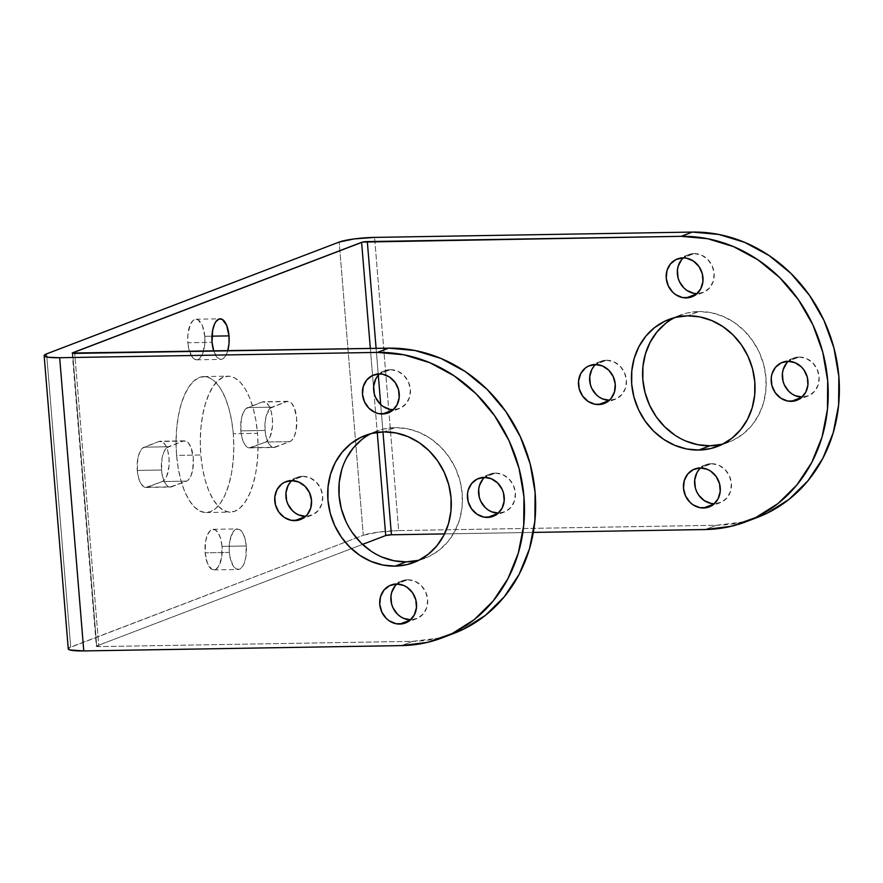 <?xml version="1.0" encoding="UTF-8"?>
<svg xmlns="http://www.w3.org/2000/svg" width="883" height="883" viewBox="0 0 883 883"><rect width="100%" height="100%" fill="white"/><g stroke="black" fill="none" stroke-linecap="round" stroke-linejoin="round"><path stroke-width="0.66" stroke-dasharray="4.42 3.31" d="M240.838 430.849A20.287 8.609 89 0 0 249.635 447.902A20.287 8.609 89 0 0 250.938 447.648L275.176 447.239A20.287 8.609 -91 0 1 273.862 447.493A20.287 8.609 -91 0 1 265.066 430.44L240.838 430.849L241.346 419.171L243.222 412.758L246.026 408.597L262.317 401.986L265.673 402.273L268.774 405.562L271.147 411.357L272.417 418.785L272.406 426.688L270.021 436.875L267.229 441.025L265.606 442.041L249.26 447.891L245.96 446.07L244.481 444.061L242.108 438.266L240.838 430.849L265.066 430.44L266.346 437.858L268.708 443.663L271.809 446.953L273.487 447.482L289.834 441.632L291.456 440.617L294.26 436.467L296.136 430.043L296.655 418.376L294.315 407.791L291.522 403.156L289.911 401.864L286.545 401.577L270.264 408.2L266.379 415.33L265.088 422.527L265.066 430.44A20.287 8.609 -91 0 1 271.876 407.184L247.648 407.582A20.287 8.609 89 0 0 240.838 430.849M137.284 470.418A20.287 8.609 89 0 0 146.081 487.471A20.287 8.609 89 0 0 147.384 487.217L171.622 486.809A20.287 8.609 -91 0 1 170.309 487.074A20.287 8.609 -91 0 1 161.512 470.01L137.284 470.418L137.792 458.752L139.669 452.328L142.472 448.178L158.94 441.489L162.295 441.776L165.397 445.065L167.77 450.86L169.039 458.288L169.028 466.191L166.655 476.379L163.852 480.529L162.229 481.544L145.706 487.46L144.017 486.93L140.927 483.641L138.554 477.835L137.284 470.418L161.512 470.01L162.792 477.438L165.154 483.233L166.644 485.231L169.933 487.063L186.468 481.136L188.079 480.12L190.883 475.97L192.759 469.546L193.278 457.88L190.938 447.295L188.145 442.659L186.534 441.368L183.167 441.081L166.71 447.769L163.907 451.919L162.019 458.343L161.512 470.01A20.287 8.609 -91 0 1 168.322 446.754L144.095 447.162A20.287 8.609 89 0 0 137.284 470.418M222.03 546.378A20.287 8.609 89 0 0 213.233 529.325A20.287 8.609 89 0 0 205.121 552.846L229.348 552.438A20.287 8.609 -91 0 1 237.472 528.917A20.287 8.609 -91 0 1 246.269 545.981L222.03 546.378L221.523 558.056L218.333 566.886L215.22 569.645L211.865 569.358L207.461 563.431L205.121 552.846L205.629 541.169L207.505 534.756L210.309 530.595L211.931 529.579L215.286 529.877L218.388 533.166L220.761 538.961L222.03 546.378L246.269 545.981L244.988 538.553L242.626 532.758L239.525 529.469L236.158 529.182L233.046 531.941L229.856 540.771L229.194 548.475L229.834 556.29L232.991 565.661L236.092 568.95L239.459 569.237L242.571 566.478L243.874 564.071L245.75 557.648L246.269 545.981A20.287 8.609 -91 0 1 238.145 569.491A20.287 8.609 -91 0 1 229.348 552.438L205.121 552.846A20.287 8.609 89 0 0 213.918 569.899A20.287 8.609 89 0 0 222.03 546.378M204.757 336.291A20.287 8.609 89 0 0 195.96 319.227A20.287 8.609 89 0 0 187.847 342.747L212.075 342.339L187.847 342.747L187.858 334.845L190.231 324.657L193.035 320.507L194.657 319.491L198.013 319.778L202.417 325.706L204.757 336.291L204.746 344.193L202.373 354.381L199.569 358.531L197.947 359.547L194.591 359.26L192.969 357.968L189.117 350.165L187.847 342.747A20.287 8.609 89 0 0 196.644 359.811A20.287 8.609 89 0 0 204.757 336.291L211.975 336.169L204.757 336.291M233.278 433.741A67.991 28.852 89 0 0 203.796 376.577A67.991 28.852 89 0 0 176.6 455.396L200.827 454.988A67.991 28.852 -91 0 1 228.035 376.169A67.991 28.852 -91 0 1 257.516 433.332L233.278 433.741L233.807 447.041L233.233 460.242L231.567 472.846L228.885 484.37L225.275 494.359L220.882 502.427L215.882 508.288L210.452 511.687L204.823 512.504L199.194 510.716L193.785 506.389L188.796 499.69L184.437 490.86L180.872 480.253L178.223 468.277L176.6 455.396L176.07 442.096L176.644 428.884L178.311 416.279L180.993 404.767L184.602 394.778L188.995 386.699L193.995 380.849L199.415 377.449L205.055 376.622L210.684 378.41L216.092 382.736L221.081 389.447L225.441 398.266L229.006 408.873L231.655 420.849L233.278 433.741L257.516 433.332L255.893 420.44L253.244 408.465L249.668 397.869L245.308 389.039L240.331 382.339L234.922 378.001L229.293 376.213L223.653 377.041L218.233 380.441L213.222 386.29L208.841 394.37L205.231 404.359L202.538 415.871L200.871 428.476L200.298 441.688L200.827 454.988L202.45 467.88L205.099 479.855L208.675 490.451L213.035 499.281L218.013 505.981L223.421 510.319L229.05 512.107L234.69 511.279L240.11 507.88L245.121 502.03L249.503 493.95L253.112 483.961L255.805 472.449L257.472 459.844L258.046 446.632L257.516 433.332A67.991 28.852 -91 0 1 230.308 512.151A67.991 28.852 -91 0 1 200.827 454.988L176.6 455.396A67.991 28.852 89 0 0 206.081 512.548A67.991 28.852 89 0 0 233.278 433.741M786.587 363.112L792.194 358.675L799.093 357.03L787.934 361.29L799.093 357.03A20.287 18.157 -110.9 0 0 793.497 358.101A20.287 18.157 -110.9 0 0 788.32 361.29M482.846 479.182L488.442 474.745L495.352 473.1L484.193 477.361L495.352 473.1A20.287 18.157 -110.9 0 0 489.756 474.171A20.287 18.157 -110.9 0 0 484.579 477.361M593.895 366.346L599.491 361.898L606.4 360.253L595.241 364.524L606.4 360.253A20.287 18.157 -110.9 0 0 600.804 361.335A20.287 18.157 -110.9 0 0 595.628 364.513M290.154 482.416L295.75 477.968L302.659 476.323L291.5 480.595L302.659 476.323A20.287 18.157 -110.9 0 0 297.063 477.405A20.287 18.157 -110.9 0 0 291.887 480.584M698.872 469.778L704.479 465.33L711.378 463.696L700.23 467.957L711.378 463.696A20.287 18.157 -110.9 0 0 705.782 464.767A20.287 18.157 -110.9 0 0 700.616 467.957M395.131 585.848L400.739 581.4L407.637 579.756L396.489 584.027L407.637 579.756A20.287 18.157 -110.9 0 0 402.041 580.837A20.287 18.157 -110.9 0 0 396.864 584.027M681.599 259.679L687.206 255.242L694.104 253.598L682.956 257.858L694.104 253.598A20.287 18.157 -110.9 0 0 688.508 254.668A20.287 18.157 -110.9 0 0 683.343 257.858M377.858 375.75L383.465 371.313L390.363 369.668L379.215 373.928L390.363 369.668A20.287 18.157 -110.9 0 0 384.767 370.739A20.287 18.157 -110.9 0 0 379.602 373.928M665.605 323.443L675.738 317.052L686.974 313.046L698.872 311.556L687.714 315.816L698.872 311.556A67.991 60.85 -110.9 0 0 680.12 315.154A67.991 60.85 -110.9 0 0 674.656 317.593M361.864 439.502L371.997 433.123L383.233 429.116L395.131 427.626L383.973 431.886L395.131 427.626A67.991 60.85 -110.9 0 0 376.379 431.224A67.991 60.85 -110.9 0 0 370.915 433.663M757.404 517.405A148.51 132.903 -110.9 0 1 716.444 525.275L705.285 529.535L716.444 525.275L398.674 530.595L374.569 237.395L398.674 530.595L716.444 525.275L742.448 522.019L756.819 517.626M799.093 357.03L806.245 358.443L812.57 362.681L817.084 369.116L819.115 376.754L818.342 384.436L814.899 391.003L809.292 395.452L802.382 397.085A20.287 18.157 -110.9 0 0 807.989 396.014A20.287 18.157 -110.9 0 0 818.629 373.619A20.287 18.157 -110.9 0 0 799.093 357.03M606.4 360.253L613.553 361.666L619.866 365.904L624.391 372.339L626.411 379.977L625.65 387.67L622.195 394.237L616.599 398.674L609.689 400.319A20.287 18.157 -110.9 0 0 615.285 399.237A20.287 18.157 -110.9 0 0 625.937 376.853A20.287 18.157 -110.9 0 0 606.4 360.253M711.378 463.696L718.541 465.098L724.855 469.337L729.369 475.771L731.4 483.409L730.627 491.103L727.184 497.67L721.577 502.107L714.678 503.751A20.287 18.157 -110.9 0 0 720.274 502.67A20.287 18.157 -110.9 0 0 730.914 480.286A20.287 18.157 -110.9 0 0 711.378 463.696M694.104 253.598L701.268 254.999L707.581 259.249L712.095 265.673L714.126 273.322L713.354 281.004L709.91 287.571L704.303 292.008L697.404 293.653A20.287 18.157 -110.9 0 0 703 292.582A20.287 18.157 -110.9 0 0 713.641 270.187A20.287 18.157 -110.9 0 0 694.104 253.598M685.936 441.081L674.778 435.054M722.967 444.017A67.991 60.85 -110.9 0 0 728.663 442.184A67.991 60.85 -110.9 0 0 764.336 367.151A67.991 60.85 -110.9 0 0 698.872 311.556L710.992 312.637L722.857 316.269L734.005 322.295L744.016 330.485L752.515 340.529L759.159 352.03L763.696 364.569L765.958 377.648L765.848 390.761L763.376 403.41L758.64 415.109L751.83 425.407L743.188 433.906L733.045 440.286L721.819 444.304M533.321 532.416L444.524 533.906L533.321 532.416M382.968 431.908L380.716 404.58L382.968 431.908M378.31 375.231L376.103 348.355L378.31 375.231M453.663 633.475A148.51 132.903 -110.9 0 1 412.703 641.345L401.544 645.605L412.703 641.345L98.841 646.599L74.735 353.399L98.841 646.599L412.703 641.345L438.708 638.089L453.078 633.696M495.352 473.1L502.504 474.502L508.829 478.752L513.343 485.175L515.374 492.824L514.601 500.506L511.158 507.074L505.551 511.522L498.641 513.155A20.287 18.157 -110.9 0 0 504.237 512.085A20.287 18.157 -110.9 0 0 514.888 489.69A20.287 18.157 -110.9 0 0 495.352 473.1M302.659 476.323L309.812 477.736L316.125 481.975L320.65 488.409L322.67 496.047L321.909 503.74L318.454 510.297L312.858 514.745L305.948 516.389A20.287 18.157 -110.9 0 0 311.544 515.308A20.287 18.157 -110.9 0 0 322.196 492.924A20.287 18.157 -110.9 0 0 302.659 476.323M407.637 579.756L414.8 581.169L421.114 585.407L425.628 591.842L427.659 599.48L426.886 607.173L423.443 613.74L417.836 618.177L410.937 619.822A20.287 18.157 -110.9 0 0 416.533 618.74A20.287 18.157 -110.9 0 0 427.173 596.356A20.287 18.157 -110.9 0 0 407.637 579.756M390.363 369.668L397.527 371.07L403.84 375.319L408.354 381.743L410.385 389.392L409.613 397.074L406.169 403.641L400.562 408.078L393.663 409.723A20.287 18.157 -110.9 0 0 399.259 408.652A20.287 18.157 -110.9 0 0 409.9 386.257A20.287 18.157 -110.9 0 0 390.363 369.668M382.196 557.151L371.037 551.124M352.527 532.89L345.893 521.378M341.666 470.01L346.401 458.31M419.226 560.087A67.991 60.85 -110.9 0 0 424.922 558.255A67.991 60.85 -110.9 0 0 460.595 483.222A67.991 60.85 -110.9 0 0 395.131 427.626L407.251 428.708L419.116 432.339L430.264 438.365L440.275 446.555L448.774 456.599L455.418 468.1L459.955 480.639L462.217 493.707L462.107 506.831L459.635 519.48L454.9 531.18L448.078 541.478L439.436 549.977L429.304 556.356L418.078 560.374M68.256 648.85A26.766 3.687 -4.7 0 1 70.695 647.062L46.589 353.873L70.695 647.062L363.288 535.264L339.182 242.063L363.288 535.264L68.984 647.89M68.278 648.663L68.587 649.369M98.841 646.599L96.733 645.97L362.549 544.392L96.733 645.97L72.671 353.288L96.733 645.97A4.316 0.596 -4.7 0 0 96.335 646.268A4.316 0.596 -4.7 0 0 98.841 646.599M398.674 530.595L378.266 532.129L363.288 535.264A26.766 3.687 -4.7 0 1 398.674 530.595M370.33 348.454L373.575 387.847L370.33 348.454M373.928 392.162L377.24 432.405L373.928 392.162M213.741 351.07L217.207 357.56L220.496 359.392L222.185 359.138L225.297 356.379L227.726 350.838A20.287 8.609 -91 0 1 220.871 359.403A20.287 8.609 -91 0 1 213.741 351.07M186.468 481.136L162.229 481.544A20.287 8.609 89 0 0 169.139 459.822A20.287 8.609 89 0 0 160.242 441.224A20.287 8.609 89 0 0 158.94 441.489L183.167 441.081A20.287 8.609 -91 0 1 184.481 440.827A20.287 8.609 -91 0 1 193.377 459.414A20.287 8.609 -91 0 1 186.468 481.136L171.622 486.809L147.384 487.217L162.229 481.544L186.468 481.136M158.94 441.489L144.095 447.162L168.322 446.754L183.167 441.081L158.94 441.489M289.834 441.632L265.606 442.041A20.287 8.609 89 0 0 272.516 420.319A20.287 8.609 89 0 0 263.62 401.721A20.287 8.609 89 0 0 262.317 401.986L286.545 401.577A20.287 8.609 -91 0 1 287.858 401.324A20.287 8.609 -91 0 1 296.754 419.911A20.287 8.609 -91 0 1 289.834 441.632L275.176 447.239L250.938 447.648L265.606 442.041L289.834 441.632M262.317 401.986L247.648 407.582L271.876 407.184L286.545 401.577L262.317 401.986M249.635 447.902L273.862 447.493M146.081 487.471L170.309 487.074M213.233 529.325L237.472 528.917M195.96 319.227L220.198 318.829M203.796 376.577L228.035 376.169M793.497 358.101L782.338 362.372M489.756 474.171L478.597 478.443M600.804 361.335L589.645 365.595M297.063 477.405L285.904 481.665M705.782 464.767L694.634 469.028M402.041 580.837L390.893 585.098M688.508 254.668L677.36 258.94M384.767 370.739L373.619 374.999M680.12 315.154L668.961 319.425M376.379 431.224L365.22 435.485M442.504 637.736L443.067 637.515M746.245 521.665L746.808 521.445M424.922 558.255L413.763 562.526M728.663 442.184L717.504 446.456M399.259 408.652L388.101 412.913M703 292.582L691.842 296.843M416.533 618.74L405.374 623.012M720.274 502.67L709.115 506.941M311.544 515.308L300.386 519.568M615.285 399.237L604.127 403.509M504.237 512.085L493.089 516.345M807.989 396.014L796.83 400.275M206.081 512.548L230.308 512.151M196.644 359.811L220.871 359.403M213.918 569.899L238.145 569.491M184.481 440.827L160.242 441.224M287.858 401.324L263.62 401.721M72.229 353.068L96.335 646.268"/><path stroke-width="1.32" d="M227.682 350.993L228.984 343.796L228.995 335.882L211.975 336.169L228.995 335.882L226.655 325.297L222.251 319.37L218.885 319.083L215.772 321.842L214.47 324.26L212.593 330.672L212.075 342.339A20.287 8.609 -91 0 1 220.198 318.829A20.287 8.609 -91 0 1 228.995 335.882A20.287 8.609 -91 0 1 227.726 350.838M788.32 361.29A20.287 18.157 -110.9 0 0 783.773 383.542A20.287 18.157 -110.9 0 0 802.007 397.096M791.234 401.357A20.287 18.157 69.1 0 1 771.698 384.756A20.287 18.157 69.1 0 1 782.338 362.372A20.287 18.157 69.1 0 1 787.934 361.29L781.036 362.935L775.429 367.383L771.985 373.939L771.245 377.714L771.885 385.529L775.23 392.703L780.749 398.145L787.614 401.025L794.788 400.904L801.157 397.803L805.771 392.195L807.923 384.933L807.283 377.118L803.949 369.944L801.411 366.942L795.097 362.703L787.934 361.29A20.287 18.157 69.1 0 1 807.47 377.891A20.287 18.157 69.1 0 1 796.83 400.275A20.287 18.157 69.1 0 1 791.234 401.357L801.72 397.35L791.234 401.357M484.579 477.361A20.287 18.157 -110.9 0 0 480.032 499.612A20.287 18.157 -110.9 0 0 498.266 513.155M487.493 517.427A20.287 18.157 69.1 0 1 467.957 500.827A20.287 18.157 69.1 0 1 478.597 478.443A20.287 18.157 69.1 0 1 484.193 477.361L477.295 479.005L471.688 483.442L468.244 490.01L467.504 493.785L468.145 501.599L471.489 508.774L477.008 514.215L483.873 517.096L491.047 516.974L497.416 513.873L502.03 508.266L504.182 501.003L503.542 493.189L502.184 489.447L497.67 483.012L491.356 478.774L484.193 477.361A20.287 18.157 69.1 0 1 503.729 493.95A20.287 18.157 69.1 0 1 493.089 516.345A20.287 18.157 69.1 0 1 487.493 517.427L497.968 513.42L487.493 517.427M595.628 364.513A20.287 18.157 -110.9 0 0 591.08 386.765A20.287 18.157 -110.9 0 0 609.303 400.319M598.531 404.58A20.287 18.157 69.1 0 1 579.005 387.99A20.287 18.157 69.1 0 1 589.645 365.595A20.287 18.157 69.1 0 1 595.241 364.524L588.332 366.158L585.308 368.068L580.694 373.675L578.553 380.948L579.193 388.763L582.526 395.937L588.056 401.379L594.921 404.259L602.085 404.138L608.464 401.037L611.047 398.498L614.491 391.931L615.263 384.237L613.232 376.599L608.718 370.165L602.394 365.926L595.241 364.524A20.287 18.157 69.1 0 1 614.778 381.114A20.287 18.157 69.1 0 1 604.127 403.509A20.287 18.157 69.1 0 1 598.531 404.58L609.016 400.573L598.531 404.58M291.887 480.584A20.287 18.157 -110.9 0 0 287.339 502.835A20.287 18.157 -110.9 0 0 305.562 516.389M294.79 520.65A20.287 18.157 69.1 0 1 275.264 504.061A20.287 18.157 69.1 0 1 285.904 481.665A20.287 18.157 69.1 0 1 291.5 480.595L284.591 482.228L281.567 484.138L276.953 489.745L274.812 497.019L275.452 504.833L278.785 512.008L284.315 517.449L291.18 520.319L298.344 520.208L304.723 517.107L307.306 514.568L310.75 508.001L311.522 500.308L309.491 492.67L304.977 486.235L298.653 481.997L291.5 480.595A20.287 18.157 69.1 0 1 311.037 497.184A20.287 18.157 69.1 0 1 300.386 519.568A20.287 18.157 69.1 0 1 294.79 520.65L305.275 516.643L294.79 520.65M700.616 467.957A20.287 18.157 -110.9 0 0 696.069 490.208A20.287 18.157 -110.9 0 0 714.292 503.751M703.519 508.012A20.287 18.157 69.1 0 1 683.983 491.423A20.287 18.157 69.1 0 1 694.634 469.028A20.287 18.157 69.1 0 1 700.23 467.957L693.321 469.601L687.714 474.039L684.27 480.606L683.497 488.288L685.528 495.937L690.042 502.361L693.034 504.811L699.899 507.692L707.073 507.57L713.453 504.469L718.067 498.851L720.208 491.588L719.568 483.774L716.234 476.599L710.705 471.158L707.382 469.359L700.23 467.957A20.287 18.157 69.1 0 1 719.755 484.546A20.287 18.157 69.1 0 1 709.115 506.941A20.287 18.157 69.1 0 1 703.519 508.012L714.005 504.005L703.519 508.012M396.864 584.027A20.287 18.157 -110.9 0 0 392.328 606.268A20.287 18.157 -110.9 0 0 410.551 619.822M399.778 624.082A20.287 18.157 69.1 0 1 380.242 607.493A20.287 18.157 69.1 0 1 390.893 585.098A20.287 18.157 69.1 0 1 396.489 584.027L389.58 585.672L383.973 590.109L380.529 596.676L379.756 604.358L381.787 612.007L386.301 618.431L389.293 620.881L396.158 623.762L403.332 623.641L409.712 620.539L414.326 614.921L416.467 607.659L415.827 599.844L412.493 592.67L406.964 587.228L403.641 585.429L396.489 584.027A20.287 18.157 69.1 0 1 416.014 600.617A20.287 18.157 69.1 0 1 405.374 623.012A20.287 18.157 69.1 0 1 399.778 624.082L410.264 620.076L399.778 624.082M683.343 257.858A20.287 18.157 -110.9 0 0 678.795 280.11A20.287 18.157 -110.9 0 0 697.018 293.653M686.246 297.913A20.287 18.157 69.1 0 1 666.709 281.324A20.287 18.157 69.1 0 1 677.36 258.94A20.287 18.157 69.1 0 1 682.956 257.858L676.047 259.503L670.451 263.94L666.996 270.507L666.235 278.2L668.254 285.838L672.78 292.273L675.76 294.712L682.636 297.593L689.8 297.472L696.179 294.37L700.793 288.763L702.934 281.489L702.294 273.675L698.961 266.5L693.442 261.059L686.566 258.189L682.956 257.858A20.287 18.157 69.1 0 1 702.482 274.447A20.287 18.157 69.1 0 1 691.842 296.843A20.287 18.157 69.1 0 1 686.246 297.913L696.731 293.918L686.246 297.913M379.602 373.928A20.287 18.157 -110.9 0 0 375.054 396.18A20.287 18.157 -110.9 0 0 393.277 409.723M382.505 413.984A20.287 18.157 69.1 0 1 362.968 397.394A20.287 18.157 69.1 0 1 373.619 374.999A20.287 18.157 69.1 0 1 379.215 373.928L372.306 375.573L366.699 380.01L363.255 386.577L362.483 394.271L364.513 401.908L369.028 408.343L375.352 412.582L378.895 413.663L386.059 413.542L392.438 410.44L397.052 404.833L399.193 397.56L398.553 389.745L395.22 382.571L389.701 377.129L382.825 374.249L379.215 373.928A20.287 18.157 69.1 0 1 398.741 390.518A20.287 18.157 69.1 0 1 388.101 412.913A20.287 18.157 69.1 0 1 382.505 413.984L392.99 409.977L382.505 413.984M674.656 317.593A67.991 60.85 -110.9 0 0 645.263 393.432A67.991 60.85 -110.9 0 0 709.91 445.794L698.751 450.054A67.991 60.85 69.1 0 1 633.299 394.458A67.991 60.85 69.1 0 1 668.961 319.425A67.991 60.85 69.1 0 1 687.714 315.816L675.815 317.306L664.579 321.324L654.446 327.703L645.804 336.202L638.983 346.5L634.248 358.2L631.786 370.849L631.676 383.973L633.939 397.041L638.475 409.58L645.12 421.081L653.608 431.125L663.619 439.315L674.778 445.341L686.643 448.972L698.751 450.054L710.66 448.564L721.897 444.557L732.029 438.167L740.671 429.668L747.493 419.37L752.228 407.67L754.689 395.021L754.799 381.909L752.537 368.829L748 356.302L741.356 344.789L732.868 334.745L722.846 326.555L711.698 320.529L699.833 316.909L687.714 315.816A67.991 60.85 69.1 0 1 753.177 371.423A67.991 60.85 69.1 0 1 717.504 446.456A67.991 60.85 69.1 0 1 698.751 450.054L709.91 445.794L697.791 444.701L685.936 441.081M370.915 433.663A67.991 60.85 -110.9 0 0 341.522 509.491A67.991 60.85 -110.9 0 0 406.169 561.864L395.01 566.124A67.991 60.85 69.1 0 1 329.558 510.529A67.991 60.85 69.1 0 1 365.22 435.485A67.991 60.85 69.1 0 1 383.973 431.886L372.074 433.376L360.838 437.394L350.706 443.774L342.063 452.273L335.242 462.571L330.507 474.27L328.046 486.919L327.935 500.032L330.198 513.111L334.734 525.639L341.379 537.151L349.867 547.195L359.878 555.385L371.037 561.411L382.902 565.032L395.01 566.124L406.92 564.634L418.156 560.617L428.288 554.237L436.93 545.738L443.752 535.44L448.487 523.74L450.948 511.091L451.058 497.979L448.796 484.899L444.259 472.372L437.615 460.86L429.127 450.816L419.105 442.626L407.957 436.599L396.092 432.979L383.973 431.886A67.991 60.85 69.1 0 1 449.436 487.493A67.991 60.85 69.1 0 1 413.763 562.526A67.991 60.85 69.1 0 1 395.01 566.124L406.169 561.864L394.05 560.771L382.196 557.151M453.078 633.696L463.244 629.325L485.374 615.385L504.248 596.809L519.149 574.314L529.491 548.762L534.877 521.136L535.109 492.493L530.175 463.939L520.264 436.566L505.749 411.423L487.206 389.491L465.33 371.6L440.97 358.443L415.065 350.518L388.597 348.145L377.438 352.405L403.906 354.789L429.811 362.703L454.171 375.86L476.047 393.752L494.601 415.683L509.105 440.827L519.016 468.2L523.95 496.754L523.718 525.396L518.332 553.023L507.99 578.575L493.089 601.069L474.215 619.645L452.085 633.586L427.549 642.349L401.544 645.605L83.775 650.926L59.669 357.725L377.438 352.405L388.597 348.145L72.229 353.034L362.593 242.074L681.179 236.335L707.647 238.719L733.552 246.633L757.912 259.79L779.788 277.681L798.342 299.624L812.846 324.756L822.757 352.129L827.691 380.683L827.459 409.326L822.073 436.953L811.731 462.515L796.83 485.01L777.956 503.575L755.826 517.515L731.29 526.279L705.285 529.535L533.321 532.416L705.285 529.535A148.51 132.903 69.1 0 0 746.245 521.665L757.404 517.405A148.51 132.903 -110.9 0 0 835.307 353.52A148.51 132.903 -110.9 0 0 692.338 232.074L374.569 237.395L354.16 238.929L339.182 242.063L46.589 353.873L44.172 355.474L48.09 357.24L59.669 357.725L377.438 352.405A148.51 132.903 69.1 0 1 520.407 473.851A148.51 132.903 69.1 0 1 442.504 637.736A148.51 132.903 69.1 0 1 401.544 645.605L83.775 650.926L59.669 357.725A26.766 3.687 175.3 0 1 44.15 355.661A26.766 3.687 175.3 0 1 46.589 353.873L339.182 242.063A26.766 3.687 175.3 0 1 374.569 237.395L692.338 232.074L681.179 236.335L692.338 232.074L718.806 234.448L744.711 242.372L769.071 255.529L790.947 273.421L809.49 295.352L824.005 320.496L833.916 347.869L838.85 376.423L838.618 405.065L833.232 432.692L822.89 458.244L807.989 480.738L789.115 499.314L766.985 513.255L756.819 517.626M802.382 397.085L795.23 395.683L791.908 393.884L788.916 391.445L784.402 385.01L783.044 381.268L782.404 373.454L783.144 369.679L786.587 363.112M609.689 400.319L602.537 398.906L599.204 397.107L596.224 394.668L591.698 388.233L590.352 384.491L589.701 376.677L591.853 369.414L593.895 366.346M714.678 503.751L711.058 503.42L704.192 500.551L698.674 495.109L696.687 491.665L695.329 487.935L694.689 480.12L696.842 472.846L698.872 469.778M697.404 293.653L693.784 293.333L686.919 290.452L683.928 288.001L679.413 281.578L678.056 277.836L677.416 270.021L678.155 266.247L681.599 259.679M674.778 435.054L664.767 426.864L656.268 416.82L649.634 405.308L645.087 392.78L642.835 379.701L642.934 366.588L645.407 353.94L650.142 342.24L656.963 331.942L665.605 323.443M721.819 444.304L709.91 445.794A67.991 60.85 -110.9 0 0 722.967 444.017M444.524 533.906L391.423 534.789L382.968 431.908L391.423 534.789L444.524 533.906M380.716 404.58L378.31 375.231L380.716 404.58M442.504 637.736L453.663 633.475A148.51 132.903 -110.9 0 0 531.566 469.59A148.51 132.903 -110.9 0 0 388.597 348.145L74.735 353.399A4.316 0.596 175.3 0 1 72.229 353.068A4.316 0.596 175.3 0 1 72.627 352.781L361.611 242.35A4.316 0.596 175.3 0 1 367.317 241.589L376.103 348.355L367.317 241.589L681.179 236.335A148.51 132.903 69.1 0 1 824.148 357.781A148.51 132.903 69.1 0 1 746.245 521.665M498.641 513.155L491.489 511.754L488.167 509.955L485.175 507.515L480.661 501.08L479.303 497.339L478.663 489.524L479.392 485.749L482.846 479.182M305.948 516.389L298.796 514.977L295.463 513.178L292.483 510.738L287.957 504.303L286.611 500.562L285.96 492.747L288.112 485.484L290.154 482.416M410.937 619.822L403.774 618.409L400.452 616.61L397.46 614.171L392.946 607.736L391.588 604.005L390.948 596.18L391.688 592.405L395.131 585.848M393.663 409.723L390.043 409.403L383.178 406.522L380.187 404.072L375.672 397.648L374.315 393.906L373.675 386.092L375.827 378.818L377.858 375.75M371.037 551.124L361.026 542.935L352.527 532.89M345.893 521.378L341.346 508.851L339.094 495.771L339.193 482.659L341.666 470.01M346.401 458.31L353.222 448.012L361.864 439.502M418.078 560.374L406.169 561.864A67.991 60.85 -110.9 0 0 419.226 560.087M68.984 647.89L68.587 649.369L69.912 649.965L83.775 650.926A26.766 3.687 -4.7 0 1 68.256 648.85L44.15 355.661M362.549 544.392L385.716 535.539L391.423 534.789A4.316 0.596 -4.7 0 0 385.716 535.539L362.549 544.392M361.611 242.35L370.33 348.454L361.611 242.35M373.575 387.847L373.928 392.162L373.575 387.847M377.24 432.405L385.716 535.539L377.24 432.405M212.075 342.339L213.741 351.07A20.287 8.609 -91 0 1 212.075 342.339"/></g></svg>
